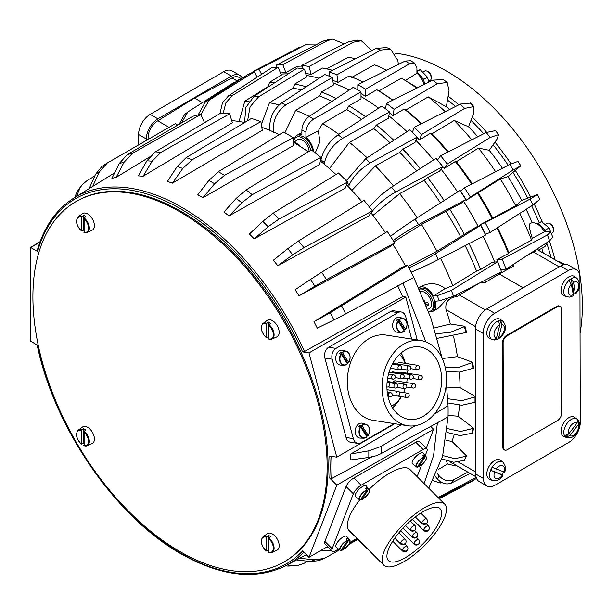 <?xml version="1.0" encoding="UTF-8"?>
<svg xmlns="http://www.w3.org/2000/svg" width="613" height="613" viewBox="0 0 613 613"><rect width="100%" height="100%" fill="white"/><g stroke="black" fill="none" stroke-linecap="round" stroke-linejoin="round"><path stroke-width="0.92" d="M347.456 540.245A7.072 2.437 134.9 0 0 340.705 546.352A7.072 2.437 134.9 0 0 339.886 550.213A7.072 2.437 134.9 0 0 340.905 550.436L347.494 540.612L346.169 538.735A7.249 2.506 -45.1 0 1 347.441 538.367L348.766 540.245L342.475 550.03L341.686 549.646M341.058 550.489L339.886 550.213L336.093 547.08A7.525 2.598 -45.1 0 1 336.966 542.965A7.525 2.598 -45.1 0 1 342.406 537.448A7.525 2.598 -45.1 0 1 346.72 536.429L349.862 540.214A7.072 2.437 134.9 0 0 348.736 539.877M423.828 456.877A7.072 2.437 134.9 0 0 417.078 462.984A7.072 2.437 134.9 0 0 416.258 466.845A7.072 2.437 134.9 0 0 417.277 467.068L423.867 457.244L422.541 455.367A7.249 2.506 -45.1 0 1 423.813 454.999L425.138 456.877L418.848 466.662L418.058 466.278M417.43 467.121L416.258 466.845L412.465 463.712A7.525 2.598 -45.1 0 1 413.338 459.597A7.525 2.598 -45.1 0 1 418.779 454.08A7.525 2.598 -45.1 0 1 423.093 453.061L426.242 456.846A7.072 2.437 134.9 0 0 425.108 456.509M397.814 321.089A7.072 5.233 98.9 0 0 397.615 330.215A7.072 5.233 98.9 0 0 401.132 332.338A7.072 5.233 98.9 0 0 404.365 331.043L398.113 321.312L396.35 320.745A7.249 5.364 -81.1 0 1 397.622 319.22L399.385 319.794L405.676 329.357L404.35 329.442A7.249 5.364 -81.1 0 1 403.89 330.093M404.419 331.035L401.132 332.338L397.622 332.246A7.525 5.571 -81.1 0 1 393.875 329.986A7.525 5.571 -81.1 0 1 393.607 321.135A7.525 5.571 -81.1 0 1 399.944 317.442L403.316 318.431A7.072 5.233 98.9 0 0 399.086 319.572M428.748 82.165L427.514 77.192L420.242 69.667L416.924 71.575M422.518 78.357L423.867 79.292L423.752 80.793M423.215 71.882L424.602 71.077A5.479 3.165 60 0 1 425.905 70.84A5.479 3.165 60 0 1 426.909 71.131A5.479 3.165 60 0 1 431.192 78.541A5.479 3.165 60 0 1 430.081 80.564L428.656 81.383M550.65 231.867L549.064 227.921L541.432 221.531L537.908 223.799M544.045 229.277L545.417 230.028L545.47 231.637M545.555 224.136L546.98 223.308A5.479 3.165 60 0 1 548.735 223.163A5.479 3.165 60 0 1 549.286 223.362A5.479 3.165 60 0 1 553.562 230.772A5.479 3.165 60 0 1 552.451 232.794L551.309 233.453M551.095 257.567A186.321 107.574 -120 0 0 546.758 243.093M541.815 248.418A186.674 107.773 60 0 1 543.256 253.039M418.756 287.888L419.192 287.62C428.295 282.095 436.931 282.409 445.099 288.577L452.8 285.666L476.562 271.076L480.638 269.528L492.331 262.28L497.649 261.805A232.679 134.339 60 0 1 501.518 271.781L453.605 296.263L451.329 290.401L437.291 295.65L439.306 300.837L453.605 296.263M418.771 287.926A13.685 7.9 60 0 1 419.192 287.62A13.685 7.9 60 0 1 419.43 287.466A13.685 7.9 60 0 1 433.468 295.995L437.291 295.65M555.079 259.874A191.624 110.631 -120 0 0 549.401 240.978M542.252 221.967A191.624 110.631 -120 0 0 534.222 204.121M530.605 196.919A191.624 110.631 -120 0 0 515.403 170.59M510.974 163.847A191.624 110.631 -120 0 0 494.944 142.139M486.645 132.278A191.624 110.631 -120 0 0 472.248 117.052M458.884 104.808A191.624 110.631 -120 0 0 448.134 96.18M580.059 333.288A191.624 110.631 -120 0 0 582.35 305.948A191.624 110.631 -120 0 0 395.362 53.27M37.516 250.319L37.569 251.476L30.65 247.476L30.65 341.096L37.569 345.349A210.818 121.719 60 0 0 180.988 553.347A210.818 121.719 60 0 0 302.615 550.964L308.998 557.332L336.798 485.167L433.583 429.292L426.288 448.218M279.344 134.653A216.151 124.799 -120 0 0 261.797 127.305M244.633 122.508A216.151 124.799 -120 0 0 231.722 120.585M206.037 121.818A216.151 124.799 -120 0 0 204.305 122.179M218.32 171.709L283.581 132.086A225.837 130.385 -120 0 1 293.259 137.672L293.259 145.672L202.911 197.746A212.857 122.891 -120 0 0 200.344 196.244A212.857 122.891 -120 0 0 197.784 194.788L208.895 180.429L214.611 183.731L224.542 175.303L218.32 171.709L208.895 180.429M192.191 159.709L260.877 121.658L262.28 130.301L172.429 183.141A212.857 122.891 -120 0 0 167.403 181.44L177.188 166.544L182.789 168.437L192.191 159.709L186.099 157.641L177.188 166.544M155.342 151.848L220.757 113.098A225.837 130.385 -120 0 1 229.637 113.803L232.381 122.73L143.097 176.253A212.857 122.891 -120 0 0 138.385 175.877L146.913 160.79L152.17 161.204L161.05 152.3L155.342 151.848L146.913 160.79M149.449 157.043L116.133 177.372A212.857 122.891 -120 0 0 111.926 178.345L119.32 163.41L124.002 162.33L132.4 153.388L127.312 154.56L119.32 163.41M114.669 172.805L92.647 186.452A212.857 122.891 -120 0 0 92.011 186.842L73.935 198.053C56.35 209.14 44.098 226.703 37.163 250.74M37.569 251.476A210.818 121.719 60 0 1 180.988 209.079A210.818 121.719 60 0 1 302.615 351.9L304.5 351.51L402.733 296.546L405.783 297.029L417.223 339.962M180.023 211.906A208.045 120.117 -120 0 0 75.997 201.6A208.045 120.117 -120 0 0 44.113 368.313A208.045 120.117 -120 0 0 180.023 551.639A208.045 120.117 -120 0 0 284.041 561.945A208.045 120.117 -120 0 0 315.933 395.232A208.045 120.117 -120 0 0 180.023 211.906M75.997 201.6L76.97 201.041A208.045 120.117 60 0 1 180.988 211.347A208.045 120.117 60 0 1 316.906 394.68A208.045 120.117 60 0 1 285.014 561.385L284.041 561.945M489.603 479.228A10.95 6.322 -60 0 1 489.442 479.159A10.95 6.322 -60 0 1 488.691 467.068A10.95 6.322 -60 0 1 499.534 459.773A10.95 6.322 -60 0 1 500.369 460.233L502.729 461.957A10.636 6.145 120 0 0 501.917 461.512A10.636 6.145 120 0 0 491.32 468.723A10.636 6.145 120 0 0 492.116 480.347A10.636 6.145 120 0 0 492.27 480.408M503.58 472.125A10.605 6.122 -60 0 1 503.028 473.297A10.605 6.122 -60 0 1 502.216 474.73L490.852 470.324A10.605 6.122 -60 0 1 491.526 468.838A10.605 6.122 -60 0 1 492.339 467.405L503.71 471.811M490.852 470.324L502.361 475.152A7.364 4.253 -60 0 1 495.871 478.722A7.364 4.253 -60 0 1 494.576 472.133M563.676 436.303A10.95 6.322 -60 0 1 564.734 421.384A10.95 6.322 -60 0 1 574.603 417.376L576.963 419.093A10.636 6.145 120 0 0 567.37 422.993A10.636 6.145 120 0 0 564.925 436.364A10.636 6.145 120 0 0 566.343 437.483L563.676 436.303M577.89 419.974A10.605 6.122 -60 0 1 578.419 420.863L578.925 421.552L578.373 424.541L569.738 435.69L565.822 437.13A10.605 6.122 -60 0 1 565.132 436.441A10.605 6.122 -60 0 1 564.596 435.552L568.519 434.111L577.155 422.962L577.201 419.284A10.605 6.122 -60 0 1 577.408 419.453A10.605 6.122 -60 0 1 577.89 419.974M561.209 291.972A10.95 6.322 -60 0 1 565.355 279.812A10.95 6.322 -60 0 1 574.603 276.563L576.963 278.287A10.636 6.145 120 0 0 569.845 279.628A10.636 6.145 120 0 0 563.952 293.252A10.636 6.145 120 0 0 566.343 296.669L563.676 295.489A10.95 6.322 -60 0 1 561.209 291.972M566.343 296.669L569.699 297.121L572.971 295.91L573.308 294.608L571.308 284.263L568.918 280.769A10.605 6.122 -60 0 1 570.036 279.758A10.605 6.122 -60 0 1 571.193 278.93L573.584 282.417L575.385 293.956L574.105 294.018L571.193 278.93M487.243 330.024A10.95 6.322 -60 0 1 500.369 319.419L502.729 321.143A10.636 6.145 120 0 0 499.526 320.522A10.636 6.145 120 0 0 489.979 331.441A10.636 6.145 120 0 0 492.116 339.533L489.442 338.345A10.95 6.322 -60 0 1 487.243 330.024M493.779 339.931L496.469 338.07L499.756 325.074L498.576 320.974A10.605 6.122 -60 0 1 499.702 320.66A10.605 6.122 -60 0 1 500.775 320.576L501.955 324.675L498.668 337.663L497.235 339.51L495.978 339.533L496.139 338.905M419.307 289.121L420.12 288.654A12.321 7.111 60 0 1 429.483 291.819A12.321 7.111 60 0 1 434.985 304.033A12.321 7.111 60 0 1 432.433 309.986L430.885 310.883A12.321 7.111 60 0 1 428.472 311.458M419.346 289.198A12.321 7.111 60 0 1 428.41 293.229A12.321 7.111 60 0 1 433.437 304.929A12.321 7.111 60 0 1 430.885 310.883M547.011 242.533A12.321 7.111 60 0 1 546.727 243.154M293.658 142.392A12.321 7.111 60 0 1 296.194 137.312L297.742 136.415A12.321 7.111 60 0 1 311.013 145.373A12.321 7.111 60 0 1 312.546 150.844M296.194 137.312A12.321 7.111 60 0 1 309.458 146.262A12.321 7.111 60 0 1 310.783 150.315M294.202 142.722A8.957 5.172 60 0 1 294.976 142.737A8.957 5.172 60 0 1 300.883 146.89M293.75 142.446L297.282 139.871A9.578 5.532 60 0 1 299.841 139.266A9.578 5.532 60 0 1 309.113 151.342M431.192 78.541L431.291 77.544A4.437 2.559 -120 0 0 427.82 71.537L426.909 71.131M424.28 300.715A8.957 5.172 60 0 1 425.422 303.305L427.736 302.125A9.218 5.325 60 0 1 428.326 305.059L426.012 306.239M420.449 291.681A9.578 5.532 60 0 1 423.008 291.65A9.578 5.532 60 0 1 430.709 299.979A9.578 5.532 60 0 1 429.215 308.668L427.682 309.343M383.822 565.194A43.117 14.881 -45.1 0 1 383.792 552.275A43.117 14.881 -45.1 0 1 414.219 514.805A43.117 14.881 -45.1 0 1 444.724 504.147A43.117 14.881 -45.1 0 1 444.762 517.065A43.117 14.881 -45.1 0 1 414.334 554.535A43.117 14.881 -45.1 0 1 383.822 565.194L349.081 530.536A43.117 14.881 -45.1 0 1 349.05 517.61A43.117 14.881 -45.1 0 1 359.739 499.917M369.095 489.412A43.117 14.881 -45.1 0 1 409.982 469.489L444.724 504.147M440.165 519.724A36.611 12.635 -45.1 0 1 414.319 551.539A36.611 12.635 -45.1 0 1 388.42 560.588A36.611 12.635 -45.1 0 1 388.389 549.616A36.611 12.635 -45.1 0 1 414.227 517.801A36.611 12.635 -45.1 0 1 440.134 508.752A36.611 12.635 -45.1 0 1 440.165 519.724M407.584 425.736L372.842 420.273A43.117 31.907 -81.1 0 1 347.372 384.244A43.117 31.907 -81.1 0 1 369.103 338.583A43.117 31.907 -81.1 0 1 386.221 335.089L420.962 340.544A43.117 31.907 -81.1 0 1 446.44 376.581A43.117 31.907 -81.1 0 1 424.702 422.242A43.117 31.907 -81.1 0 1 407.584 425.736A43.117 31.907 -81.1 0 1 382.114 389.699A43.117 31.907 -81.1 0 1 403.844 344.039A43.117 31.907 -81.1 0 1 420.962 340.544M405.423 349.939A36.611 27.095 -81.1 0 1 419.959 346.973A36.611 27.095 -81.1 0 1 441.59 377.57A36.611 27.095 -81.1 0 1 423.131 416.342A36.611 27.095 -81.1 0 1 408.595 419.307A36.611 27.095 -81.1 0 1 386.964 388.711A36.611 27.095 -81.1 0 1 405.423 349.939M392.496 407.783A36.611 27.095 98.9 0 0 400.756 397.508M405.385 363.394A36.611 27.095 98.9 0 0 401.094 353.004M401.331 396.642A30.114 22.283 -81.1 0 1 392.052 405.814A30.114 22.283 -81.1 0 1 391.523 406.113M397.4 364.022A2.191 1.617 -81.1 0 1 398.404 362.612A2.191 1.617 -81.1 0 1 399.27 362.436L417.828 365.348A2.191 1.617 98.9 0 0 416.955 365.532A2.191 1.617 98.9 0 0 415.852 367.846A2.191 1.617 98.9 0 0 417.147 369.677A2.191 2.191 0 0 0 419.637 367.118A2.191 2.191 0 0 0 417.828 365.348M393.37 382.397A2.191 1.617 -81.1 0 1 394.366 380.987A2.191 1.617 -81.1 0 1 395.239 380.811L413.79 383.723A2.191 1.617 98.9 0 0 412.924 383.899A2.191 1.617 98.9 0 0 411.821 386.221A2.191 1.617 98.9 0 0 413.108 388.052A2.191 2.191 0 0 0 415.606 385.485A2.191 2.191 0 0 0 413.79 383.723M391.408 372.574A2.191 1.617 -81.1 0 1 391.983 372.053A2.191 1.617 -81.1 0 1 392.856 371.876L411.407 374.788A2.191 1.617 98.9 0 0 410.541 374.964A2.191 1.617 98.9 0 0 409.43 377.286A2.191 1.617 98.9 0 0 410.725 379.11A2.191 2.191 0 0 0 413.223 376.551A2.191 2.191 0 0 0 411.407 374.788M400.473 373.072A2.191 1.617 -81.1 0 1 401.055 372.543A2.191 1.617 -81.1 0 1 401.921 372.367L420.472 375.279A2.191 1.617 98.9 0 0 419.606 375.462A2.191 1.617 98.9 0 0 418.503 377.777A2.191 1.617 98.9 0 0 419.798 379.608A2.191 2.191 0 0 0 422.288 377.041A2.191 2.191 0 0 0 420.472 375.279M340.905 353.946A7.072 5.233 98.9 0 0 340.705 363.072A7.072 5.233 98.9 0 0 344.222 365.195A7.072 5.233 98.9 0 0 347.456 363.9L341.203 354.168L339.441 353.594A7.249 5.364 -81.1 0 1 340.713 352.077L342.475 352.651L348.736 362.383L347.441 362.298L340.713 352.077M347.517 363.892L344.222 365.195L340.713 365.103A7.525 5.571 -81.1 0 1 336.966 362.842A7.525 5.571 -81.1 0 1 336.698 353.992A7.525 5.571 -81.1 0 1 343.042 350.299L346.406 351.287A7.072 5.233 98.9 0 0 342.177 352.429M360.367 426.932A7.072 5.233 98.9 0 0 360.168 436.058A7.072 5.233 98.9 0 0 363.685 438.18A7.072 5.233 98.9 0 0 366.926 436.885L360.666 427.154L358.904 426.587A7.249 5.364 -81.1 0 1 360.176 425.062L361.938 425.637L368.198 435.368L366.903 435.284L360.176 425.062M366.98 436.877L363.685 438.18L360.176 438.088A7.525 5.571 -81.1 0 1 356.429 435.828A7.525 5.571 -81.1 0 1 356.161 426.977A7.525 5.571 -81.1 0 1 362.505 423.284L365.869 424.273A7.072 5.233 98.9 0 0 361.639 425.414M366.926 489.733A7.072 2.437 134.9 0 0 360.168 495.84A7.072 2.437 134.9 0 0 359.348 499.702A7.072 2.437 134.9 0 0 360.367 499.924L366.957 490.101L365.632 488.224A7.249 2.506 -45.1 0 1 366.903 487.856L368.237 489.733L361.938 499.518L361.149 499.135M360.521 499.978L359.348 499.702L355.555 496.568A7.525 2.598 -45.1 0 1 356.429 492.454A7.525 2.598 -45.1 0 1 361.869 486.937A7.525 2.598 -45.1 0 1 366.183 485.917L369.332 489.695A7.072 2.437 134.9 0 0 368.198 489.366M83.759 443.682A9.218 5.325 60 0 1 83.567 443.528L81.437 444.126L81.437 430.579L83.567 428.709L83.567 443.528M81.79 429.92A9.003 5.195 -120 0 0 78.18 430.196L82.556 427A9.578 5.532 60 0 1 90.034 429.184A9.578 5.532 60 0 1 94.41 439.023A9.578 5.532 60 0 1 92.119 443.567L87.169 445.758A9.003 5.195 -120 0 0 89.322 441.49A9.003 5.195 -120 0 0 84.119 431.261L84.119 445.712A9.003 5.195 -120 0 0 87.169 445.758L83.92 445.743M268.54 550.359A9.218 5.325 60 0 1 268.348 550.213L266.218 550.803L266.218 537.256L268.348 535.394L268.348 550.213M266.571 536.597A9.003 5.195 -120 0 0 262.962 536.873L267.329 533.685A9.578 5.532 60 0 1 274.808 535.862A9.578 5.532 60 0 1 279.183 545.708A9.578 5.532 60 0 1 276.892 550.244L271.942 552.436A9.003 5.195 -120 0 0 274.095 548.168A9.003 5.195 -120 0 0 268.892 537.938L268.892 552.397A9.003 5.195 -120 0 0 271.942 552.436L268.701 552.42M268.54 336.997A9.218 5.325 60 0 1 268.348 336.844L266.218 337.441L266.218 323.894L268.348 322.024L268.348 336.844M266.571 323.235A9.003 5.195 -120 0 0 262.962 323.511L267.329 320.323A9.578 5.532 60 0 1 274.808 322.499A9.578 5.532 60 0 1 279.183 332.346A9.578 5.532 60 0 1 276.892 336.882L271.942 339.073A9.003 5.195 -120 0 0 274.095 334.805A9.003 5.195 -120 0 0 268.892 324.576L268.892 339.027A9.003 5.195 -120 0 0 271.942 339.073L268.701 339.058M83.759 230.312A9.218 5.325 60 0 1 83.567 230.166L81.437 230.756L81.437 217.209L83.567 215.347L83.567 230.166M81.79 216.558A9.003 5.195 -120 0 0 78.18 216.833L82.556 213.638A9.578 5.532 60 0 1 90.034 215.822A9.578 5.532 60 0 1 94.41 225.661A9.578 5.532 60 0 1 92.119 230.204L87.169 232.396A9.003 5.195 -120 0 0 89.322 228.128A9.003 5.195 -120 0 0 84.119 217.899L84.119 232.35A9.003 5.195 -120 0 0 87.169 232.396L83.92 232.381M504.514 450.011L503.932 449.674A5.479 3.165 -60 0 1 503.932 449.674A5.479 3.165 -60 0 1 502.798 447.184L502.545 342.276A5.479 3.165 -60 0 1 503.671 338.468A5.479 3.165 -60 0 1 506.407 335.572L556.734 306.347A5.479 3.165 -60 0 1 559.47 306.071A5.479 3.165 -60 0 1 559.477 306.071A5.479 3.165 -60 0 1 559.485 306.079L560.06 306.408A5.479 3.165 -60 0 1 561.194 308.898L561.447 413.806A5.479 3.165 -60 0 1 560.32 417.622A5.479 3.165 -60 0 1 557.585 420.518L507.257 449.735A5.479 3.165 -60 0 1 504.522 450.019A5.479 3.165 -60 0 1 504.514 450.011A5.479 3.165 -60 0 1 503.38 447.521L503.127 342.613A5.479 3.165 -60 0 1 504.254 338.797A5.479 3.165 -60 0 1 506.982 335.901L557.309 306.684A5.479 3.165 -60 0 1 560.052 306.4A5.479 3.165 -60 0 1 560.06 306.408M81.79 231.009L81.437 230.756A8.459 4.881 60 0 1 76.617 221.201A8.459 4.881 60 0 1 81.437 217.209M83.759 218.55A8.459 4.881 60 0 1 88.578 228.105A8.459 4.881 60 0 1 83.759 232.097L84.119 232.35M83.567 215.347A9.218 5.325 60 0 1 85.889 216.688L84.119 217.899M266.571 337.686L266.218 337.441A8.459 4.881 60 0 1 261.399 327.886A8.459 4.881 60 0 1 266.218 323.894M268.54 325.235A8.459 4.881 60 0 1 273.36 334.79A8.459 4.881 60 0 1 268.54 338.782L268.892 339.027M268.348 322.024A9.218 5.325 60 0 1 270.67 323.365L268.892 324.576M266.571 551.056L266.218 550.803A8.459 4.881 60 0 1 261.399 541.248A8.459 4.881 60 0 1 266.218 537.256M268.54 538.597A8.459 4.881 60 0 1 273.36 548.152A8.459 4.881 60 0 1 268.54 552.144L268.892 552.397M268.348 535.394A9.218 5.325 60 0 1 270.67 536.735L268.892 537.938M81.79 444.371L81.437 444.126A8.459 4.881 60 0 1 76.617 434.571A8.459 4.881 60 0 1 81.437 430.579M83.759 431.92A8.459 4.881 60 0 1 88.578 441.475A8.459 4.881 60 0 1 83.759 445.467L84.119 445.712M83.567 428.709A9.218 5.325 60 0 1 85.889 430.05L84.119 431.261M366.222 488.913L366.903 487.856M368.237 489.733A6.797 2.345 -45.1 0 1 368.405 493.664A6.797 2.345 -45.1 0 1 361.938 499.518L361.639 499.557M360.367 499.924L360.666 499.894A6.797 2.345 -45.1 0 1 360.498 495.963A6.797 2.345 -45.1 0 1 366.957 490.101M361.938 425.637A6.797 5.034 -81.1 0 1 368.405 426.456A6.797 5.034 -81.1 0 1 368.237 435.199L368.198 435.368M366.926 436.885L366.957 436.717A6.797 5.034 -81.1 0 1 360.498 435.897A6.797 5.034 -81.1 0 1 360.666 427.154M366.903 435.284A7.249 5.364 -81.1 0 1 366.444 435.935M342.475 352.651A6.797 5.034 -81.1 0 1 348.943 353.471A6.797 5.034 -81.1 0 1 348.766 362.214L348.736 362.383M347.456 363.9L347.494 363.731A6.797 5.034 -81.1 0 1 341.027 362.904A6.797 5.034 -81.1 0 1 341.203 354.168M347.441 362.298A7.249 5.364 -81.1 0 1 346.981 362.942M399.661 354.299A30.114 22.283 -81.1 0 1 405.162 363.363M406.84 369.938A30.114 22.283 -81.1 0 1 407.193 373.194M407.17 378.558A30.114 22.283 -81.1 0 1 406.68 382.604M405.193 388.504A30.114 22.283 -81.1 0 1 403.569 392.565M394.22 423.637L361.141 442.732A8.214 6.076 -81.1 0 1 357.885 443.398A8.214 6.076 -81.1 0 1 353.349 438.64L332.162 359.195A8.214 6.076 -81.1 0 1 335.985 348.399L397.929 312.638A8.214 6.076 -81.1 0 1 401.186 311.971A8.214 6.076 -81.1 0 1 405.722 316.729L411.683 339.089M357.885 443.398L350.605 442.257A8.214 6.076 -81.1 0 1 346.069 437.498L324.89 358.053A8.214 6.076 -81.1 0 1 328.706 347.249L390.65 311.488A8.214 6.076 -81.1 0 1 393.906 310.829L401.186 311.971M302.615 351.9L308.998 352.904L405.783 297.029M308.998 352.904L336.798 457.175L394.749 423.713M356.981 538.413L349.839 542.536M338.506 549.079L335.985 550.535A8.214 2.835 -45.1 0 1 332.169 551.194A8.214 2.835 -45.1 0 1 332.162 548.735L353.349 493.756A8.214 2.835 -45.1 0 1 361.141 485.251L423.085 449.482A8.214 2.835 -45.1 0 1 426.893 448.823A8.214 2.835 -45.1 0 1 426.901 451.291L425.23 455.628M332.169 551.194L324.898 543.938A8.214 2.835 -45.1 0 1 324.89 541.478L346.069 486.5A8.214 2.835 -45.1 0 1 353.862 477.987L415.806 442.226A8.214 2.835 -45.1 0 1 419.621 441.567L426.893 448.823M421.675 464.861L417.139 476.63M308.998 557.332L327.572 546.604M553.562 230.772L553.662 229.775A4.437 2.559 -120 0 0 550.198 223.768L549.286 223.362M425.744 304.354L428.326 305.059M304.347 149.189L304.983 148.852A9.218 5.325 60 0 1 305.358 149.871M535.141 223.094A12.321 7.111 60 0 1 545.555 231.806M416.924 72.326A12.321 7.111 60 0 1 424.832 84.127M146.338 140.454L146.331 138.975A16.428 9.486 -60 0 1 157.916 118.845L231.469 76.135A16.428 9.486 -60 0 1 239.714 75.307L231.975 70.832A16.428 9.486 120 0 0 223.73 71.667L150.17 114.37A16.428 9.486 120 0 0 138.592 134.508L138.615 144.913M239.714 75.307A16.428 9.486 -60 0 1 242.143 78.012M241.062 78.571L238.84 77.292A13.685 7.9 -60 0 0 231.998 77.966L194.543 98.08L157.763 120.822A13.685 7.9 120 0 0 148.085 137.588L149.687 138.515M148.085 139.442L148.085 137.588M494.722 313.297L568.274 270.594A16.428 9.486 -60 0 1 576.519 269.758A16.428 9.486 -60 0 1 579.921 277.237L580.273 422.319A16.428 9.486 -60 0 1 568.695 442.456L495.135 485.159A16.428 9.486 -60 0 1 486.891 485.994A16.428 9.486 -60 0 1 483.488 478.508L483.136 333.434A16.428 9.486 -60 0 1 494.722 313.297L486.975 308.822A16.428 9.486 120 0 0 475.397 328.959L475.749 474.041A16.428 9.486 120 0 0 479.151 481.519L486.891 485.994M499.879 324.108L500.775 320.576M495.978 339.533A10.605 6.122 -60 0 1 495.411 339.717M574.105 294.018A10.605 6.122 -60 0 1 573.331 294.746M565.822 437.13L567.362 435.138M577.814 421.652L578.419 420.863M576.519 269.758L568.78 265.291A16.428 9.486 120 0 0 560.535 266.119L486.975 308.822M405.477 266.057A216.151 124.799 -120 0 0 392.956 244.38M385.378 232.702A216.151 124.799 -120 0 0 370.988 212.895M361.923 201.746A216.151 124.799 -120 0 0 346.506 184.789M335.978 174.506A216.151 124.799 -120 0 0 320.308 160.958M308.239 151.878A216.151 124.799 -120 0 0 293.259 142.155M336.798 457.175L329.756 456.064A210.818 121.719 60 0 1 329.756 478.14L331.641 478.538L371.723 456.946M446.356 383.117L448.042 405.76L437.398 412.22L436.287 411.584M442.241 358.467L430.801 317.886L413.806 277.39L402.994 283.183L425.836 341.855M402.733 296.546L397.469 285.344M350.835 453.957L368.827 450.831L368.827 457.436L350.835 459.88A212.857 122.891 -120 0 0 350.835 453.957L401.354 424.755M333.916 319.925L317.273 328.116A212.857 122.891 -120 0 0 313.979 321.679L402.281 267.314L407.584 265.237L330.238 312.745L333.916 319.925L345.74 313.879L341.74 306.071M278.961 219.063L347.556 182.046L345.188 188.199L254.226 238.871A212.857 122.891 -120 0 0 249.407 234.059L262.785 221.354L268.165 226.718L278.961 219.063L273.114 213.232L262.785 221.354M303.956 247.644L372.42 210.864L368.957 215.791L277.812 265.751A212.857 122.891 -120 0 0 273.367 260.226L287.811 248.64L292.769 254.801L303.956 247.644L298.569 240.947L287.811 248.64M326.438 279.574L394.726 242.963L390.274 246.526L299.044 295.811A212.857 122.891 -120 0 0 295.114 289.734L310.523 279.421L314.906 286.194L326.438 279.574L321.679 272.203L310.523 279.421M246.097 189.923L311.373 149.955A225.837 130.385 -120 0 1 320.906 157.403L319.702 164.583L229.001 215.968A212.857 122.891 -120 0 0 223.952 212.021L236.212 198.382L241.844 202.78L252.219 194.704L246.097 189.923L236.212 198.382M424.089 483.557L433.583 455.52L437.398 422.763L381.094 453.635L381.094 446.456L368.827 450.831M430.717 426.433L433.583 429.292M336.798 485.167L329.756 478.14M437.398 412.22L434.28 414.12M415.246 425.69L381.094 446.456M428.755 488.209L442.586 456.287L448.042 416.932L437.398 422.763M368.827 457.436L376.075 455.788L381.094 453.635M448.042 405.76A225.837 130.385 60 0 1 448.103 413.093A225.837 130.385 60 0 1 448.042 416.932M413.806 277.39A225.837 130.385 -120 0 0 407.584 265.237M78.495 189.547L76.571 192.995L82.242 184.697L87.176 180.513L94.754 176.069M74.656 197.608L76.571 192.995M107.221 163.05L101.858 166.514L95.544 174.299L99.467 171.763L107.221 163.05L175.64 123.527A225.837 130.385 -120 0 0 175.487 123.611A225.837 130.385 -120 0 0 175.341 123.703M89.123 188.735L95.544 174.299M204.543 122.7L200.826 114.432A225.837 130.385 -120 0 0 192.903 116.271L127.312 154.56M200.826 114.432L132.4 153.388M229.637 113.803L161.05 152.3M182.789 168.437L172.429 183.141M79.567 189.111L76.426 196.505M99.467 171.763L92.647 186.452M124.002 162.33L116.133 177.372M152.17 161.204L143.097 176.253M176.889 125.619L175.64 123.527M260.877 121.658A225.837 130.385 -120 0 0 251.399 118.447L186.099 157.641M402.994 283.183L345.74 313.879M313.979 321.679L330.238 312.745M314.906 286.194L299.044 295.811M292.769 254.801L277.812 265.751M268.165 226.718L254.226 238.871M320.906 157.403L252.219 194.704M241.844 202.78L229.001 215.968M394.726 242.963A225.837 130.385 -120 0 0 387.316 231.499L321.679 272.203M372.42 210.864A225.837 130.385 -120 0 0 364.038 200.436L298.569 240.947M347.556 182.046A225.837 130.385 -120 0 0 338.468 172.973L273.114 213.232M293.259 137.672L224.542 175.303M214.611 183.731L202.911 197.746M331.212 550.236L330.238 550.972L332.024 551.049M335.572 550.765L339.311 549.738M325.97 547.532L328.668 547.7M357.249 538.681L349.556 543.164M357.877 539.31L348.69 544.582M310.523 561.539L318.683 560.657L324.553 558.359L314.906 559.822L310.523 561.539L296.493 559.93M339.502 549.907L324.545 558.366M299.044 558.236L314.906 559.822M357.9 539.333L348.644 544.65M307.749 561.217L303.956 563.37L297.083 565.661L287.811 566.09L297.098 565.653M287.145 564.941L292.769 565.646M287.811 566.09L285.558 565.784M330.238 550.972L321.304 550.221M539.233 222.795A186.321 107.574 -120 0 0 531.624 205.799M527.732 198.037A186.321 107.574 -120 0 0 512.997 172.514M508.215 165.265A186.321 107.574 -120 0 0 493.074 144.806M483.718 133.764A186.321 107.574 -120 0 0 470.968 120.378M455.582 106.47A186.321 107.574 -120 0 0 447.482 100.065M338.108 134.806C329.097 141.511 323.388 149.871 320.982 159.878L324.492 162.614C326.951 152.652 333.005 144.568 342.636 138.346L338.108 134.806L381.884 105.98A232.679 134.339 -120 0 1 389.508 111.941L388.443 118.309L376.374 125.037A223.53 129.059 60 0 1 393.814 140.316M324.231 164.161L324.492 162.614M320.982 159.878L320.745 161.311M445.98 371.608L459.804 372.068L472.945 368.352L472.148 362.658L458.999 367.21L445.161 367.126M472.148 362.658L472.7 362.329L473.504 368.068L472.945 368.352M442.287 358.559L457.436 356.628L472.7 362.329M447.95 402.956L461.873 405.239L475.021 402.266L475.021 396.948L461.758 400.695L447.751 398.741M475.021 396.948L475.558 396.634M446.892 387.945L460.079 387.677L475.558 396.619M447 432.456L460.072 435.59L472.148 433.238L472.945 428.464L460.624 431.468L447.383 428.602M472.945 428.464L473.504 428.15L472.7 432.954L472.148 433.238M448.072 415.43L458.24 416.227L473.504 428.15M441.85 458.907L453.643 462.279L464.409 460.325L465.98 456.241L454.854 458.7L442.793 455.52M464.409 460.325L466.539 455.934L465.98 456.241M437.268 338.338L465.98 332.53L464.409 326.629L450.103 332.384L435.943 333.756M464.409 326.629L464.953 326.3L466.539 332.246L465.98 332.53M434.173 328.001L450.394 324.009L464.953 326.3M445.95 440.387L451.98 441.398L466.539 455.934M451.98 441.398A208.573 120.416 -120 0 0 454.133 434.862M458.24 416.227A208.573 120.416 -120 0 0 459.505 405.231M475.021 402.266L475.565 401.99M460.079 387.677A208.573 120.416 -120 0 0 459.29 372.129M457.436 356.628A208.573 120.416 -120 0 0 453.658 336.874M450.394 324.009A208.573 120.416 -120 0 0 446.003 309.588C444.938 302.056 448.578 297.703 456.938 296.523L479.282 283.145M456.333 294.868A219.01 126.447 60 0 1 456.938 296.523M446.762 299.075L438.464 308.086L433.123 311.174A13.685 7.9 60 0 1 428.479 311.473M438.624 498.062L476.554 478.454M433.138 480.699L440.264 483.044L441.529 482.393M438.379 497.358L476.178 477.366M439.26 498.698L465.834 484.898L465.466 484.186M441.222 482.224A219.01 126.447 60 0 1 440.264 483.044M411.2 272.18L408.894 267.712M408.227 266.448L436.954 251.276L475.949 227.162L480.653 225.316L435.422 253.767L438.379 259.544C428.173 264.755 419.123 268.961 411.246 272.164M408.955 267.689C416.794 264.418 425.614 259.774 435.422 253.767M438.379 259.544L485.626 235.04A232.679 134.339 -120 0 0 480.653 225.316M393.24 240.587L390.527 236.357M390.558 236.334C397.27 231.109 405.431 225.377 415.055 219.14L459.896 190.474A232.679 134.339 -120 0 1 465.834 199.646L461.88 202.803L421.499 224.511L393.998 241.798M415.055 219.14L418.579 224.596C408.473 230.074 400.044 235.392 393.285 240.549M418.579 224.596L465.834 199.646M371.103 213.033L372.405 211.179C377.861 204.206 385.569 197.846 395.538 192.107L442.732 166.682A232.679 134.339 -120 0 0 436.027 158.346L391.554 187.149L395.538 192.107M369.325 207.34C374.719 200.305 382.129 193.578 391.554 187.149M442.732 166.682L439.659 171.05L427.537 177.548L424.158 180.314L399.645 193.593L372.949 215.424M348.506 186.85L349.241 184.934L347.226 182.912M346.261 180.705L365.647 158.744L409.752 129.887A232.679 134.339 -120 0 1 417.032 137.151L414.932 142.599L402.825 149.212L399.791 152.369L375.378 165.939L351.87 190.421M365.647 158.744L369.968 163.058C360.16 169.05 353.249 176.345 349.241 184.934M369.968 163.058L417.032 137.151M280.915 74.119A224.082 129.374 60 0 1 288.302 73.844M306.186 75.399A224.082 129.374 60 0 1 319.105 78.28M333.166 82.947A224.082 129.374 60 0 1 349.142 90.065M361.003 96.57A224.082 129.374 60 0 1 378.627 108.126A224.105 129.389 60 0 0 361.003 96.547M388.849 115.888A224.082 129.374 60 0 1 407.009 131.688M415.806 140.323A224.082 129.374 60 0 1 433.567 159.932A224.105 129.389 60 0 0 415.813 140.308M457.589 191.953A224.105 129.389 60 0 0 441.031 169.104A224.082 129.374 60 0 1 457.574 191.961M463.673 201.37A224.082 129.374 60 0 1 478.079 226.32M483.182 236.311A224.082 129.374 60 0 1 494.683 262.073A224.105 129.389 60 0 0 483.19 236.304M498.913 273.114A224.082 129.374 60 0 1 499.243 274.026L523.142 287.826M223.178 113.213L225.944 102.693L232.595 95.375L228.611 95.728L271.536 67.844A232.679 134.339 60 0 1 278.248 67.246L281.313 75.161L269.513 82.318A223.53 129.059 60 0 1 275.605 82.173M247.591 120.73L250.073 106.8L258.51 96.892L254.18 96.21L297.244 67.989A232.679 134.339 60 0 1 304.515 69.131L306.615 77.008L294.73 84.065A223.53 129.059 60 0 1 306.247 86.755M273.275 132.331C272.555 120.523 276.815 111.328 286.049 104.746L332.384 77.407L333.449 85L321.496 91.958A223.53 129.059 60 0 1 336.169 98.632M309.105 116.501C304.707 119.895 302.301 124.355 301.895 129.895L305.918 132.224C306.354 126.699 308.929 122.332 313.649 119.129L309.105 116.501L353.264 87.352A232.679 134.339 60 0 1 361.003 91.82L361.003 98.908L348.989 105.758A223.53 129.059 60 0 1 365.547 116.738M402.825 149.212A223.53 129.059 60 0 1 420.257 168.552M427.537 177.548A223.53 129.059 60 0 1 444.149 200.543M449.75 209.194A223.53 129.059 60 0 1 464.347 234.472M469.037 243.645A223.53 129.059 60 0 1 480.638 269.528M484.791 280.325A223.53 129.059 60 0 1 485.504 282.286L499.243 274.026L523.173 287.811M465.167 245.652A220.412 127.251 60 0 1 476.562 271.076M376.374 125.037L373.708 128.538A220.412 127.251 60 0 1 390.037 142.783M399.791 152.369A220.412 127.251 60 0 1 416.572 170.943M424.158 180.314A220.412 127.251 60 0 1 440.479 202.888M440.586 258.402A219.01 126.447 60 0 1 452.8 285.666M373.708 128.538L349.418 142.385A219.01 126.447 60 0 1 367.087 157.802M375.378 165.939A219.01 126.447 60 0 1 393.431 185.931M399.645 193.593A219.01 126.447 60 0 1 417.147 217.799M349.418 142.385L329.457 168.621M342.636 138.346L389.508 111.941M348.989 105.758L346.705 109.528L322.568 123.65A219.01 126.447 60 0 1 338.82 134.331M322.568 123.65L318.254 130.791L319.963 141.58L315.266 152.913M421.499 224.511A219.01 126.447 60 0 1 436.954 251.276M346.705 109.528A220.412 127.251 60 0 1 361.601 119.336M446.065 211.508A220.412 127.251 60 0 1 460.501 236.503M184.544 114.585L179.142 124.301M181.555 122.891L187.785 112.003L233.622 82.694L234.051 83.36M200.934 114.662L209.102 100.241L205.577 101.62L198.099 114.976M205.577 101.62L248.441 74.142A232.679 134.339 60 0 1 254.372 71.813L257.131 77.207M209.102 100.241L254.372 71.813M228.611 95.728L222.404 103.03L219.975 113.558M232.595 95.375L278.248 67.246M269.513 82.318L268.341 86.441L244.809 101.222L239.055 121.489M254.18 96.21L245.936 107.29L244.518 122.485M258.51 96.892L304.515 69.131M294.73 84.065L293.206 88.157L269.459 102.754L261.345 124.523M293.206 88.157A220.412 127.251 60 0 1 301.389 89.958M268.341 86.441A220.412 127.251 60 0 1 269.161 86.395M269.459 102.754A219.01 126.447 60 0 1 279.153 104.892M244.809 101.222A219.01 126.447 60 0 1 249.223 101.045M286.049 104.746L281.513 103.053C272.908 109.865 268.992 119.19 269.766 131.021M281.513 103.053L324.76 74.556A232.679 134.339 60 0 1 332.384 77.407M321.496 91.958L319.595 95.934L295.642 110.309L284.899 132.806M295.642 110.309A219.01 126.447 60 0 1 309.281 116.386M319.595 95.934A220.412 127.251 60 0 1 331.924 101.436M294.47 139.159A13.685 7.9 60 0 1 297.06 135.235A13.685 7.9 60 0 1 301.895 134.99L301.895 129.895M305.918 132.224L305.918 137.32A13.685 7.9 60 0 1 313.542 151.595M439.306 300.837L435.483 301.182A13.685 7.9 60 0 1 433.123 311.174M451.329 290.401L497.649 261.805M433.468 295.995L445.099 288.577M437.291 478.868C441.666 483.565 446.348 484.967 451.329 483.075L453.605 479.833C448.463 481.956 443.697 480.684 439.306 476.002L437.291 478.868L435.291 476.378M436.839 472.937L439.306 476.002M453.605 479.833L467.88 472.133M438.203 469.604L447.528 463.964L455.375 465.941L456.31 465.451M451.329 483.075L470.186 473.466M313.649 119.129L361.003 91.82M318.254 130.791L305.918 137.32M176.736 125.358L179.234 123.742M446.387 460.846L447.528 463.964M455.873 465.198A219.01 126.447 60 0 1 455.375 465.941M480.845 282.233L485.504 282.286M485.312 309.933L459.198 294.861M194.543 98.111L202.382 102.632M157.763 120.822L169.042 127.335M280.9 74.096A224.105 129.389 60 0 1 288.34 73.821M306.178 75.376A224.105 129.389 60 0 1 319.128 78.265M333.158 82.916A224.105 129.389 60 0 1 349.165 90.057M388.849 115.872A224.105 129.389 60 0 1 407.024 131.68M463.689 201.363A224.105 129.389 60 0 1 478.094 226.32M498.928 273.107A224.105 129.389 60 0 1 499.25 274.003L513.28 266.249A223.53 129.059 -120 0 0 512.759 264.808M194.543 98.08L202.405 102.624M386.527 47.546L376.183 48.404L380.711 50.097L390.389 48.986L397.837 60.419L398.396 64.426M380.711 50.097L336.935 74.778L338.001 82.38A223.998 129.328 -120 0 0 332.805 80.387M363.011 82.119A223.53 129.059 -120 0 0 349.272 75.92L338.001 82.38M386.795 70.227A219.01 126.447 -120 0 0 374.474 64.794L351.785 77.353M231.998 77.966L237.062 80.893M508.415 253.498L508.752 252.495L531.632 240.15L532.268 238.258L544.482 231.898L548.298 231.561L550.742 232.005L547.394 234.94L549.669 240.802L506.07 269.153L500.752 269.628A223.998 129.328 -120 0 0 496.882 259.651L508.415 253.498A223.53 129.059 -120 0 0 497.013 228.021M492.124 218.435L515.778 205.769L521.648 200.42L537.463 194.612L530.084 199.11L533.042 204.888L490.178 232.411L485.473 234.258A223.998 129.328 -120 0 0 480.492 224.534L492.124 218.435A223.53 129.059 -120 0 0 477.527 193.156L466.432 200.175A223.998 129.328 -120 0 0 460.501 191.003L464.447 187.854A232.679 134.339 -120 0 1 470.378 197.018L513.242 169.939L520.828 165.801L507.893 176.59L500.331 178.996L477.527 193.156M471.673 184.122A223.53 129.059 -120 0 0 455.313 161.518L444.21 168.429A223.998 129.328 -120 0 0 437.506 160.085L440.571 155.717A232.679 134.339 -120 0 1 447.283 164.054L490.208 137.45L498.637 134.592L496.967 139.266L489.228 150.285L478.477 148.085L456.348 161.725L455.313 161.518M447.689 152.101A223.53 129.059 -120 0 0 430.602 133.174L419.476 139.971A223.998 129.328 -120 0 0 416.94 137.389M421.116 123.834A223.53 129.059 -120 0 0 404.151 108.999L392.994 115.681A223.998 129.328 -120 0 0 389.37 112.792M392.672 100.233A223.53 129.059 -120 0 0 376.765 89.72L365.555 96.287A223.998 129.328 -120 0 0 361.003 93.605M332.53 70.311A223.53 129.059 -120 0 0 322.507 68.028L311.166 74.38A223.998 129.328 -120 0 0 305.672 73.476M301.994 66.135A223.53 129.059 -120 0 0 297.29 66.281L285.865 72.533A223.998 129.328 -120 0 0 280.47 72.978M559.217 266.885L533.433 251.997L535.77 251.016A219.01 126.447 -120 0 0 535.425 250.066M525.364 256.609L533.433 251.997M513.28 266.249L513.119 264.571M557.792 261.437L559.661 261.728L565.178 264.54M243.438 77.345L238.166 80.065L238.465 80.533M234.028 83.33A232.679 134.339 60 0 1 238.166 80.065M315.726 44.941L305.458 44.833L258.924 69.192L261.552 74.334M303.772 45.584L305.458 44.841M253.33 72.181L252.993 71.514A232.679 134.339 60 0 1 258.924 69.192M300.24 46.963L252.993 71.514M344.253 43.883L332.652 39.148L327.265 40.719L282.792 64.626L285.865 72.533M327.265 40.719L323.281 41.071L329.166 39.462M276.907 67.33L276.088 65.223A232.679 134.339 60 0 1 282.792 64.626M323.281 41.071L276.088 65.223M355.532 58.764A219.01 126.447 -120 0 0 348.291 57.239L326.683 68.878M371.968 50.519L361.348 40.764L353.172 42.236L309.067 66.503L311.166 74.38M353.172 42.236L348.851 41.554L357.724 40.197M302.707 68.802L301.788 65.361A232.679 134.339 60 0 1 309.067 66.503M348.851 41.554L301.788 65.361M329.94 76.441L329.311 71.928A232.679 134.339 60 0 1 336.935 74.778M376.183 48.404L329.311 71.928M470.125 481.78L470.378 482.27A232.679 134.339 60 0 1 465.489 484.224M475.381 479.067L470.378 482.27M533.042 204.888L539.846 199.286M490.178 232.411A232.679 134.339 -120 0 0 485.197 222.688L480.492 224.534M530.084 199.11L485.197 222.688M466.432 200.175L470.378 197.018M517.97 161.395L509.717 164.491L513.242 169.939M509.717 164.491L464.447 187.854M444.21 168.429L447.283 164.054M495.45 130.63L486.224 132.492L490.208 137.45M486.224 132.492L440.571 155.717M470.424 103.107L460.309 104.087L464.639 108.401L473.887 106.562L473.803 113.022L468.501 126.768L454.202 120.432L431.981 133.787L430.602 133.174M464.639 108.401L421.583 134.523A232.679 134.339 -120 0 0 414.304 127.266L412.327 132.4M419.476 139.971L421.583 134.523M460.309 104.087L414.304 127.266M421.583 123.596A220.412 127.251 -120 0 0 405.898 109.949L404.151 108.999M448.287 151.794A220.412 127.251 -120 0 0 431.981 133.787M472.324 183.785A220.412 127.251 -120 0 0 456.348 161.725M508.752 252.495A220.412 127.251 -120 0 0 497.633 227.622M492.691 217.914A220.412 127.251 -120 0 0 478.255 192.926M445.26 111.666A219.01 126.447 -120 0 0 428.249 96.877L405.898 109.949M471.78 139.841A219.01 126.447 -120 0 0 454.202 120.432M495.626 171.763A219.01 126.447 -120 0 0 478.477 148.085M531.632 240.15A219.01 126.447 -120 0 0 519.701 213.454M515.778 205.769A219.01 126.447 -120 0 0 500.331 178.996M428.249 96.877L446.364 106.762A186.674 107.773 60 0 1 449.674 109.451M468.501 126.768A186.674 107.773 60 0 1 477.856 136.745M489.228 150.285A186.674 107.773 60 0 1 502.415 168.261M532.268 238.258C529.356 229.055 528.667 224.143 530.199 223.523M526.123 209.332A186.674 107.773 60 0 1 532.237 222.78M507.893 176.59A186.674 107.773 60 0 1 521.648 200.42M443.46 79.583L432.77 80.15L437.307 83.69L447.191 82.494L449.053 90.701L446.364 106.762M437.307 83.69L394.059 109.313A232.679 134.339 -120 0 0 386.435 103.359L385.523 108.777M392.994 115.681L394.059 109.313M432.77 80.15L386.435 103.359M417.56 87.766L401.4 78.142L378.895 90.946L376.765 89.72M416.748 88.18A219.01 126.447 -120 0 0 401.4 78.142M392.902 100.118A220.412 127.251 -120 0 0 378.895 90.946M549.669 240.802L552.78 237.269M538.283 250.173L544.129 247.077A13.685 7.9 -120 0 0 546.819 242.656M544.482 231.898A13.685 7.9 -120 0 0 530.444 223.377L530.099 223.569M414.779 63.185L410.518 60.733L405.17 61.039L409.714 63.668L414.779 63.185L416.924 68.127L416.924 73.223L405.423 80.464M424.035 84.525A13.685 7.9 -120 0 0 416.924 73.223M409.714 63.668L365.555 89.192A232.679 134.339 -120 0 0 357.816 84.724L357.816 89.927M365.555 96.287L365.555 89.192M405.17 61.039L357.816 84.724M506.07 269.153A232.679 134.339 -120 0 0 502.2 259.176L496.882 259.651M547.394 234.94L502.2 259.176M538.007 250.012L537.08 248.985M535.77 251.016L535.854 249.782M549.064 227.921L545.417 230.028M427.514 77.192L423.867 79.292M420.242 69.667L416.924 70.648M399.385 319.794A6.797 5.034 -81.1 0 1 405.852 320.614A6.797 5.034 -81.1 0 1 405.676 329.357L405.645 329.526M404.365 331.043L404.404 330.874A6.797 5.034 -81.1 0 1 397.937 330.047A6.797 5.034 -81.1 0 1 398.113 321.312M404.35 329.442L397.622 319.22M425.138 456.877A6.797 2.345 -45.1 0 1 425.315 460.807A6.797 2.345 -45.1 0 1 418.848 466.662L418.549 466.7M417.277 467.068L417.576 467.037A6.797 2.345 -45.1 0 1 417.399 463.106A6.797 2.345 -45.1 0 1 423.867 457.244M423.131 456.057L423.813 454.999M348.766 540.245A6.797 2.345 -45.1 0 1 348.943 544.175A6.797 2.345 -45.1 0 1 342.475 550.03L342.177 550.068M340.905 550.436L341.203 550.405A6.797 2.345 -45.1 0 1 341.027 546.474A6.797 2.345 -45.1 0 1 347.494 540.612M346.759 539.425L347.441 538.367M350.061 541.425A7.072 2.437 134.9 0 0 349.862 540.214C350.437 543.118 347.946 546.413 342.391 550.106M426.433 458.057A7.072 2.437 134.9 0 0 426.242 456.846C426.809 459.75 424.319 463.045 418.763 466.738M405.706 329.419A7.072 5.233 98.9 0 0 405.844 320.4A7.072 5.233 98.9 0 0 403.316 318.431C407.201 320.568 407.997 324.254 405.714 329.495M30.811 341.449L30.811 247.568L40.052 241.859M37.155 344.866C53.906 427.445 115.872 517.403 181.272 553.976C221.477 576.603 256.418 580.45 286.087 565.508A212.182 122.508 -120 0 0 303.772 552.121M304.5 351.51A212.182 122.508 -120 0 0 181.931 207.416A212.182 122.508 -120 0 0 73.935 198.053M578.373 424.541A7.364 4.253 -60 0 1 576.182 432.862A7.364 4.253 -60 0 1 569.738 435.69M573.308 294.608A7.364 4.253 -60 0 1 568.343 292.646A7.364 4.253 -60 0 1 571.308 284.263M496.469 338.07A7.364 4.253 -60 0 1 494.285 332.269A7.364 4.253 -60 0 1 499.756 325.074M416.488 537.363L418.572 539.448A3.287 1.134 134.9 0 0 416.25 540.26A3.287 1.134 134.9 0 0 413.936 543.11A3.287 2.429 21.1 0 0 418.441 543.946M413.936 543.11A3.287 1.134 134.9 0 0 413.936 544.099A3.287 3.287 0 0 0 419.323 542.949A3.287 3.287 0 0 0 418.572 539.448M404.879 544.068L406.963 546.152A3.287 1.134 134.9 0 0 404.634 546.965A3.287 1.134 134.9 0 0 402.32 549.815A3.287 2.429 21.1 0 0 406.825 550.65M402.32 549.815A3.287 1.134 134.9 0 0 402.32 550.803A3.287 3.287 0 0 0 407.706 549.654A3.287 3.287 0 0 0 406.963 546.152M426.518 518.828A3.287 1.134 134.9 0 0 424.196 519.64A3.287 1.134 134.9 0 0 421.874 522.498A3.287 2.429 21.1 0 0 426.38 523.333A3.287 2.429 21.1 0 0 427.261 522.337A3.287 3.287 0 0 0 426.518 518.828L420.786 513.112M421.874 522.498A3.287 1.134 134.9 0 0 421.882 523.479A3.287 3.287 0 0 0 427.261 522.337M428.357 525.785A3.287 1.134 134.9 0 0 426.027 526.598A3.287 1.134 134.9 0 0 423.713 529.448A3.287 2.429 21.1 0 0 428.219 530.291A3.287 2.429 21.1 0 0 429.1 529.287A3.287 3.287 0 0 0 428.357 525.785L426.273 523.701M423.713 529.448A3.287 1.134 134.9 0 0 423.713 530.437A3.287 3.287 0 0 0 429.1 529.287M416.74 532.49A3.287 1.134 134.9 0 0 414.419 533.302A3.287 1.134 134.9 0 0 412.097 536.153A3.287 2.429 21.1 0 0 416.602 536.996A3.287 2.429 21.1 0 0 417.484 536A3.287 3.287 0 0 0 416.74 532.49L414.656 530.406M412.097 536.153A3.287 1.134 134.9 0 0 412.097 537.141A3.287 3.287 0 0 0 417.484 536M398.825 532.904L405.124 539.195A3.287 1.134 134.9 0 0 402.802 540.007A3.287 1.134 134.9 0 0 400.481 542.857A3.287 2.429 21.1 0 0 404.986 543.7M400.481 542.857A3.287 1.134 134.9 0 0 400.488 543.846A3.287 3.287 0 0 0 405.875 542.704A3.287 3.287 0 0 0 405.124 539.195M414.909 525.533A3.287 1.134 134.9 0 0 412.58 526.345A3.287 1.134 134.9 0 0 410.266 529.203A3.287 2.429 21.1 0 0 414.771 530.038A3.287 2.429 21.1 0 0 415.652 529.042A3.287 3.287 0 0 0 414.909 525.533L410.373 521.012M410.266 529.203A3.287 1.134 134.9 0 0 410.266 530.184A3.287 3.287 0 0 0 415.652 529.042M408.158 366.03A2.191 1.617 98.9 0 0 407.047 368.344A2.191 1.617 98.9 0 0 408.342 370.175A2.191 2.191 0 0 0 410.84 367.616A2.191 2.191 0 0 0 409.024 365.846A2.191 1.617 98.9 0 0 408.158 366.03M389.6 392.78A2.191 1.617 98.9 0 0 388.496 395.101A2.191 1.617 98.9 0 0 389.791 396.933A2.191 2.191 0 0 0 392.282 394.366A2.191 2.191 0 0 0 390.473 392.604A2.191 1.617 98.9 0 0 389.6 392.78M395.056 383.907A2.191 1.617 98.9 0 0 393.952 386.221A2.191 1.617 98.9 0 0 395.239 388.052A2.191 2.191 0 0 0 397.737 385.493A2.191 2.191 0 0 0 395.921 383.73A2.191 1.617 98.9 0 0 395.056 383.907M387.14 387.002L386.918 386.964A2.191 1.617 98.9 0 0 387.14 387.002A2.191 2.191 0 0 0 389.638 384.435A2.191 2.191 0 0 0 387.822 382.673A2.191 1.617 98.9 0 0 387.056 382.796M401.469 374.466A2.191 1.617 98.9 0 0 400.366 376.788A2.191 1.617 98.9 0 0 401.661 378.619A2.191 2.191 0 0 0 404.151 376.053A2.191 2.191 0 0 0 402.343 374.29A2.191 1.617 98.9 0 0 401.469 374.466M392.672 374.964A2.191 1.617 98.9 0 0 391.569 377.286A2.191 1.617 98.9 0 0 392.856 379.118A2.191 2.191 0 0 0 395.354 376.551A2.191 2.191 0 0 0 393.538 374.788A2.191 1.617 98.9 0 0 392.672 374.964M399.086 365.532A2.191 1.617 98.9 0 0 397.983 367.854A2.191 1.617 98.9 0 0 399.278 369.685A2.191 2.191 0 0 0 401.768 367.118A2.191 2.191 0 0 0 399.96 365.356A2.191 1.617 98.9 0 0 399.086 365.532M406.503 393.339A2.191 1.617 98.9 0 0 405.4 395.653A2.191 1.617 98.9 0 0 406.695 397.485A2.191 2.191 0 0 0 409.185 394.925A2.191 2.191 0 0 0 407.369 393.163A2.191 1.617 98.9 0 0 406.503 393.339M397.101 391.6A2.191 1.617 98.9 0 0 395.998 393.921A2.191 1.617 98.9 0 0 397.293 395.753A2.191 2.191 0 0 0 399.791 393.186A2.191 2.191 0 0 0 397.975 391.423A2.191 1.617 98.9 0 0 397.101 391.6M404.12 384.397A2.191 1.617 98.9 0 0 403.017 386.719A2.191 1.617 98.9 0 0 404.312 388.55A2.191 2.191 0 0 0 406.802 385.983A2.191 2.191 0 0 0 404.986 384.221A2.191 1.617 98.9 0 0 404.12 384.397M348.805 362.268A7.072 5.233 98.9 0 0 348.935 353.257A7.072 5.233 98.9 0 0 346.406 351.287C350.291 353.425 351.096 357.111 348.805 362.352M368.267 435.261A7.072 5.233 98.9 0 0 368.398 426.242A7.072 5.233 98.9 0 0 365.869 424.273C369.754 426.41 370.559 430.096 368.267 435.337M369.524 490.913A7.072 2.437 134.9 0 0 369.332 489.695C369.9 492.607 367.409 495.902 361.854 499.595M502.545 342.276L503.127 342.613M556.734 306.347L557.309 306.684M506.982 335.901L506.407 335.572M503.38 447.521L502.798 447.184M346.069 437.498L353.349 438.64M324.89 358.053L332.162 359.195M328.706 347.249L335.985 348.399M390.65 311.488L397.929 312.638M324.89 541.478L332.162 548.735M346.069 486.5L353.349 493.756M353.862 477.987L361.141 485.251M415.806 442.226L423.085 449.482M157.916 118.845L150.17 114.37M231.469 76.135L223.73 71.667M146.331 138.975L138.592 134.508M568.274 270.594L560.535 266.119M483.136 333.434L475.397 328.959M483.488 478.508L475.749 474.041M501.955 324.675A7.364 4.253 -60 0 1 504.139 330.468A7.364 4.253 -60 0 1 498.668 337.663M573.584 282.417A7.364 4.253 -60 0 1 578.549 284.378A7.364 4.253 -60 0 1 575.584 292.761M568.519 434.111A7.364 4.253 -60 0 1 570.711 425.79A7.364 4.253 -60 0 1 577.155 422.962M577.201 419.284A10.636 6.145 120 0 0 576.963 419.093L577.408 419.453M496.063 469.213A7.364 4.253 -60 0 1 502.553 465.642A7.364 4.253 -60 0 1 503.855 472.232M331.641 478.538A212.182 122.508 -120 0 0 331.679 456.371M475.55 326.652L446.003 309.588M475.742 472.041L458.532 462.11M502.989 475.313C500.821 479.512 497.197 481.19 492.116 480.347L489.442 479.159M578.925 421.552C581.285 427.774 576.074 439.881 566.343 437.483M494.331 340.031L492.116 339.533M139.848 127.604L139.664 128.217M401.178 369.049L408.342 370.175M410.771 368.674L417.147 369.677M388.029 396.657L389.791 396.933M388.113 386.933L395.239 388.052M395.285 377.616L401.661 378.619M387.615 378.29L392.856 379.118M390.443 368.29L399.278 369.685M392.274 395.224L406.695 397.485M392.312 394.964L397.293 395.753M406.733 387.048L413.108 388.052M403.561 377.991L410.725 379.11M412.633 378.482L419.798 379.608M397.147 387.424L404.312 388.55M81.521 230.994C76.334 225.538 75.223 220.818 78.18 216.833M266.295 337.671C261.115 332.215 260.004 327.503 262.962 323.511M266.295 551.033C261.115 545.585 260.004 540.865 262.962 536.873M81.521 444.356C76.334 438.9 75.223 434.18 78.18 430.196M387.186 381.424L404.986 384.221M387.018 389.699L397.975 391.423M398.948 391.837L407.369 393.163M392.358 364.16L399.96 365.356M388.542 374.007L393.538 374.788M389.056 372.206L402.343 374.29M387.079 382.558L387.822 382.673M387.094 382.343L395.921 383.73M387.24 392.098L390.473 392.604M392.818 363.302L409.024 365.846M405.576 525.502L410.266 530.184M394.795 538.168L400.488 543.846M403.048 528.107L412.097 537.141M412.472 519.219L423.713 530.437M415.33 516.943L421.882 523.479M392.734 541.233L402.32 550.803M400.611 530.804L413.936 544.099M502.729 321.143C509.227 328.124 502.806 336.667 497.235 339.51M576.963 278.287C580.84 284.125 580.312 289.351 575.385 293.956M502.729 461.957C505.779 465.658 506.361 469.137 504.476 472.393M286.087 565.508L306.316 554.658M30.65 247.476L40.151 241.606M82.257 184.689L78.487 189.555M175.487 123.611L161.173 131.879M187.793 112.003L184.291 114.8M297.06 135.235L301.895 132.446M476.048 476.845L449.988 461.804M390.389 48.994L386.221 47.431M331.886 39.224L328.307 39.554M361.348 40.78L357.057 40.106M537.455 194.62L539.877 199.348M517.931 161.342L520.82 165.801M495.35 130.515L498.63 134.592M470.286 102.976L473.887 106.562M443.352 79.498L447.191 82.494M550.735 232.005L552.803 237.338M563.631 264.808L536.682 249.246"/></g></svg>
